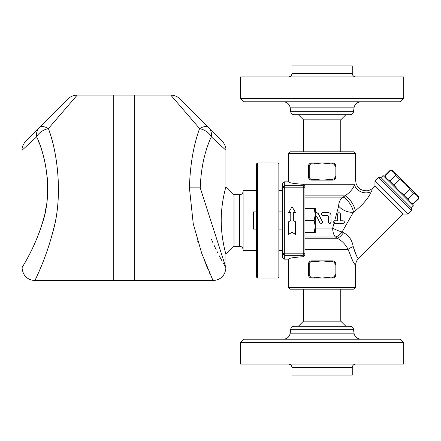<?xml version="1.0" encoding="UTF-8"?>
<svg xmlns="http://www.w3.org/2000/svg" width="441" height="441" viewBox="0 0 441 441"><rect width="100%" height="100%" fill="white"/><g stroke="black" fill="none" stroke-linecap="round" stroke-linejoin="round"><path stroke-width="0.66" d="M352.26 73.471L352.26 65.913L291.975 65.913L291.975 73.471L352.26 73.471C352.48 75.543 353.627 76.69 355.694 76.905M403.702 76.905L240.532 76.905L240.532 98.376L403.702 98.376L403.702 76.905M403.702 98.376L400.268 101.81L243.967 101.81L240.532 98.376M353.539 111.678C353.153 113.53 352.012 114.533 350.132 114.693L294.103 114.693C292.212 114.544 291.077 113.535 290.696 111.678L353.539 111.678L354.013 107.847L290.222 107.847L290.696 111.678M360.832 101.81C357.061 102.136 354.79 104.148 354.013 107.847M340.755 151.798L340.755 119.847L303.48 119.847L303.48 151.798M340.755 119.847L345.904 114.693M257.45 278.039L257.45 162.961L278.062 162.961L278.062 278.039L257.45 278.039L256.59 277.18L256.59 163.82L257.45 162.961M278.062 278.039L278.921 277.18L278.921 163.82L278.062 162.961M284.329 181.852L282.609 183.577L282.609 257.423L284.329 259.148L284.329 181.852L288.623 181.852L288.623 153.512L355.611 153.512L355.611 180.567L356.201 184.007L357.838 186.967L360.446 189.305L363.605 190.611L367.099 190.804L368.88 190.435L371.818 189.013L374.949 186.108L374.949 181.251L407.743 214.045L411.387 210.401L411.387 207.97L381.024 177.607L378.593 177.607L411.387 210.401M284.329 259.148L288.623 259.148C288.954 258.128 293.822 257.324 303.226 256.728L303.226 253.829L284.329 253.829L282.609 252.836M282.609 211.912L278.921 211.912M288.535 364.095C290.619 364.299 291.766 365.446 291.975 367.529L352.26 367.529C352.48 365.457 353.627 364.31 355.694 364.095M403.702 364.095L240.532 364.095L240.532 342.624L403.702 342.624L403.702 364.095M352.26 367.529L352.26 375.087L291.975 375.087L291.975 367.529M403.702 342.624L400.268 339.19L243.967 339.19L240.532 342.624M294.103 326.307C292.212 326.456 291.071 327.459 290.696 329.322L353.539 329.322C353.158 327.459 352.023 326.456 350.132 326.307L294.103 326.307L298.325 326.307L303.48 321.153L340.755 321.153L345.904 326.307M353.539 329.322L354.013 333.153L290.222 333.153C289.461 336.874 287.19 338.886 283.403 339.19M360.832 339.19C357.061 338.864 354.79 336.852 354.013 333.153M340.755 289.202L340.755 321.153M295.492 221.757L295.492 234.314L292.058 232.352L288.623 234.314L288.623 221.757L290.773 220.5L290.773 212.617L288.623 212.617L292.058 206.686L295.492 212.617L293.348 212.617L293.348 220.5L295.492 221.757L293.348 220.5M295.492 212.617L293.348 212.733M290.773 212.733L288.623 212.617M290.773 220.5L288.623 221.757M335.215 220.754L335 220.754C333.462 221.294 333.286 222.176 334.465 223.394L343.07 223.499C344.868 222.545 344.868 221.63 343.07 220.754L340.408 220.754L340.408 214.056C339.41 212.231 338.495 212.231 337.663 214.056L337.663 220.754L335.215 220.754L334.465 223.394M343.831 220.985L344.443 222.231M343.848 223.262L335 223.499M334.261 220.969L337.663 220.754L337.883 213.306M334.333 223.328L333.743 222.688M333.639 221.933L333.787 221.481M340.408 220.754L343.07 220.754M340.347 213.653L340.408 214.056M331.048 215.429C330.855 213.731 329.94 212.816 328.302 212.678L322.63 212.678C320.861 213.598 320.861 214.513 322.63 215.429L327.442 215.429L328.302 216.288L328.302 222.126C329.229 223.912 330.144 223.912 331.048 222.126L330.937 214.662M330.882 222.782L330.226 223.383M329.84 223.493L329.173 223.405M329.151 212.816L329.796 213.124M330.281 213.521L330.667 214.028M321.991 215.269L321.373 214.602M321.257 214.056L321.373 213.505M321.991 212.838L322.63 212.678M328.302 216.288L328.087 215.721M315.249 217.534L315.508 217.005L317.046 217.005L319.852 222.733C321.45 223.923 322.272 223.521 322.321 221.525L318.292 213.56L316.577 212.694L315.249 212.882L317.272 212.871M316.864 216.757L316.34 216.525M317.944 213.24L322.321 221.525M322.454 222.236L322.354 222.65M321.98 223.174L321.522 223.433M320.894 223.488L319.852 222.733M334.03 223.102L332.674 228.085A10.308 2.426 -157.5 0 0 342.078 231.983L353.423 212.154L355.314 210.776C363.136 204.431 368.494 198.015 371.383 191.526L371.366 191.559M304.94 206.041L338.677 206.041A10.308 5.226 -157.5 0 0 353.423 212.154A10.308 3.456 -121.6 0 0 349.349 202.843A10.308 3.456 -121.6 0 0 342.993 197.116A10.308 8.638 -90 0 0 338.677 206.041L334.658 220.798M256.59 229.088L253.415 229.088L253.415 211.912L256.59 211.912M314.174 208.477L315.249 208.477L315.249 214.486L314.174 208.477L304.94 208.477M314.174 220.5L315.249 214.486L315.249 226.514L314.174 220.5L304.94 220.5L304.94 252.836L303.226 253.829L303.226 185.738L284.329 185.738L282.609 187.447M315.249 226.514L315.249 232.523L314.174 232.523L315.249 226.514M304.94 232.523L314.174 232.523M288.623 181.852C288.954 182.872 293.822 183.677 303.226 184.272L304.94 186.085L304.94 220.5M303.226 256.728L304.94 254.909L304.94 252.836M311.528 162.972L310.486 163.231M309.687 163.694L308.783 164.78M308.496 165.502L308.38 166.207M311.533 180.126L314.582 180.137L314.582 179.278L311.809 179.278A2.574 2.574 0 0 1 309.235 176.703L309.235 166.395A2.574 2.574 0 0 1 311.809 163.82L314.582 163.82L314.582 162.961L311.809 162.961A3.434 3.434 0 0 0 308.375 166.395L308.38 176.885M308.496 177.591L308.783 178.318M309.687 179.399L310.486 179.867M334.51 179.426L334.928 179.046M329.653 179.278L329.653 180.137L332.42 180.137A3.434 3.434 0 0 0 335.86 176.703L335.86 166.395A3.434 3.434 0 0 0 332.42 162.961L329.653 162.961L329.653 163.82L332.42 163.82A2.574 2.574 0 0 1 335 166.395L335 176.703A2.574 2.574 0 0 1 332.42 179.278L322.117 180.137L314.582 180.137M329.653 180.137L322.117 180.137L314.582 179.278M309.235 176.703L308.375 176.703A3.434 3.434 0 0 0 311.809 180.137C309.764 179.972 308.617 178.826 308.375 176.703L308.375 166.395C308.617 164.273 309.764 163.126 311.809 162.961L329.653 162.961M314.582 163.82L322.117 162.961L329.653 163.82M332.42 163.82L332.42 162.961C334.471 163.126 335.618 164.267 335.86 166.395L335 166.395M335 176.703L335.86 176.703C335.618 178.826 334.471 179.972 332.42 180.137L332.42 179.278M332.42 261.722L332.42 260.863C334.471 261.028 335.618 262.175 335.86 264.297L335 264.297L335 274.605L335.86 274.605C335.618 276.728 334.471 277.874 332.42 278.039A3.434 3.434 0 0 0 335.86 274.605L335.86 264.297A3.434 3.434 0 0 0 332.42 260.863L329.653 260.863L329.653 261.722L332.42 261.722A2.574 2.574 0 0 1 335 264.297L335 274.605A2.574 2.574 0 0 1 332.42 277.18L332.42 278.039L314.582 278.039L314.582 277.18L311.809 277.18L311.809 278.039L314.582 278.039M332.42 277.18L329.653 277.18L329.653 278.039M311.809 277.18A2.574 2.574 0 0 1 309.235 274.605L308.375 274.605A3.434 3.434 0 0 0 311.809 278.039C309.764 277.874 308.617 276.733 308.375 274.605L308.375 264.297L308.38 274.793M311.809 260.863L311.809 261.722L314.582 261.722L314.582 260.863L311.809 260.863A3.434 3.434 0 0 0 308.375 264.297L309.091 262.202L309.736 261.557M329.653 277.18L322.117 278.039L314.582 277.18M314.582 261.722L322.117 260.863L329.653 260.863M314.582 260.863L322.117 260.863L329.653 261.722M311.533 260.874L310.486 261.133M309.687 261.601L308.783 262.682M308.496 263.409L308.38 264.115M308.496 275.498L308.783 276.22M309.687 277.306L310.486 277.769M311.533 278.028L311.809 278.039M334.51 277.334L334.928 276.954M335.739 263.409L335.452 262.682M395.616 175.253C394.651 172.878 392.975 171.202 390.599 170.237L392.804 170.684L418.311 196.19L418.757 198.389C417.792 196.013 416.117 194.343 413.741 193.373L409.695 189.332C407.054 185.281 403.713 181.935 399.662 179.294L395.616 175.253L390.081 180.788L394.127 184.829C396.768 188.88 400.114 192.226 404.16 194.867L408.206 198.908C409.176 201.283 410.847 202.959 413.223 203.924L418.95 198.582M385.517 177.971L385.065 175.772C386.035 178.147 387.705 179.818 390.081 180.788M385.065 175.772L390.599 170.237M315.249 228.085L332.674 228.085A10.308 5.507 -90 0 0 335.43 237.01L337.249 238.25C342.15 240.918 345.75 244.639 348.048 249.408L353.021 261.629L355.611 265.587L352.607 260.912M282.609 250.56L278.921 250.56M256.59 250.56L243.107 250.56L243.107 190.44L256.59 190.44M239.672 246.265L239.672 194.735L234 194.735L234 246.265L239.672 246.265C241.745 246.48 242.886 247.627 243.107 249.7M68.09 98.889L39.282 127.692A12.883 6.527 45 0 1 48.389 128.568L77.197 95.113C73.658 95.168 70.626 96.425 68.085 98.889M36.691 136.804C46.487 157.994 51.823 191.504 43.742 218.185C35.837 247.318 21.548 267.852 22.05 267.737C21.653 267.847 33.896 249.92 42.099 223.989C52.021 196.532 47.507 159.532 36.691 136.804A12.883 10.793 -135 0 1 39.282 127.692L25.821 141.153C25.115 141.456 21.521 146.754 22.05 150.26L36.691 136.804A12.883 7.899 -20.9 0 1 48.389 128.568C58.339 154.962 62.484 197.926 53.367 229.816C45.825 259.925 34.563 280.752 34.933 280.614C34.58 280.779 45.23 260.978 52.804 232.082C62.484 200.076 58.686 155.607 48.389 128.568M28.246 256.701L29.586 254.143M39.26 232.396L40.985 227.473M42.193 223.686L43.427 219.375M45.384 211.074L46.426 205.142M47.016 200.71L47.463 195.815M47.65 192.315L47.738 188.401M47.683 184.366L47.281 177.629M47 174.901L46.465 170.838M45.792 166.781L44.999 162.812M39.398 143.722L38.124 140.359M22.05 150.26L22.05 267.737C22.816 275.559 27.11 279.853 34.933 280.614L113.083 280.614L113.083 95.113L77.197 95.113M134.726 95.113L134.726 280.614L113.254 280.614L113.254 95.113L134.726 95.113M213.047 280.614L201.735 253.399L193.246 223.752L189.432 187.866C190.082 165.143 193.472 145.376 199.591 128.568A12.883 6.527 -45 0 1 208.698 127.692L179.895 98.889C177.365 96.43 174.333 95.173 170.783 95.113L199.591 128.568A12.883 7.899 20.9 0 1 211.294 136.804L225.93 150.26C226.465 146.754 222.848 141.44 222.159 141.153L208.698 127.692A12.883 10.793 135 0 1 211.294 136.804C204.635 151.28 200.953 168.297 200.242 187.866L225.93 267.737C225.169 275.559 220.875 279.853 213.047 280.614L134.896 280.614L134.896 95.113L170.783 95.113M211.575 239.612L213.119 243.173M214.265 245.687L216.261 249.893M216.818 251.023L217.876 253.128M219.26 255.808L219.949 257.109M220.169 257.522L220.798 258.691M220.836 258.757L222.005 260.89M222.92 262.527L223.593 263.712M224.122 264.633L224.728 265.68M225.092 266.303L225.334 266.717M225.66 267.274L225.847 267.599M212.275 278.949L211.939 278.227M211.382 277.014L210.897 275.934M210.274 274.556L209.442 272.665M207.728 268.696L207.529 268.227M206.917 266.761L205.644 263.657M204.668 261.199L204.012 259.506M197.833 241.602L197.607 240.858M234 246.265L225.93 254.336C226.205 254.793 221.277 240.047 221.206 220.5C221.277 200.953 226.205 186.207 225.93 186.664L225.93 150.26M225.682 187.607L225.34 188.919M224.127 194.101L223.796 195.683M355.611 287.488L288.623 287.488L290.343 289.202L353.891 289.202L355.611 287.488L355.611 265.587C355.65 262.759 356.659 260.328 358.627 258.299L402.881 214.045L374.949 186.108M342.078 231.983L343.478 232.677L342.078 231.983A10.308 5.435 124 0 1 335.43 237.01L304.94 237.01M303.645 184.724L354.586 184.724C355.92 179.305 355.92 179.305 354.586 184.724C355.92 179.305 355.92 179.305 354.586 184.724A10.308 7.91 -162.3 0 0 361.212 191.912A10.308 7.91 -162.3 0 0 371.383 191.526C373.753 186.741 373.753 186.741 371.383 191.526L372.226 189.812M304.94 249.408L348.048 249.408A10.308 3.6 -17.7 0 1 353.213 246.591C355.523 254.341 357.326 258.233 358.605 258.272C357.783 258.95 355.981 255.058 353.213 246.591C352.061 240.014 348.82 235.378 343.478 232.677A10.308 4.625 121.1 0 1 337.249 238.25L304.94 238.25M354.586 184.724C353.065 188.847 349.867 192.563 344.983 195.876L342.993 197.116L304.94 197.116M304.94 195.876L344.983 195.876A10.308 3.291 -121.4 0 1 351.135 201.526A10.308 3.291 -121.4 0 1 355.314 210.776M402.881 214.045L407.743 214.045M288.623 287.488L288.623 259.148M355.611 153.512L353.891 151.798L290.343 151.798L288.623 153.512M303.226 184.272L303.226 185.738L304.94 187.447M411.387 207.97L413.449 205.908L383.086 175.54L381.024 177.607M394.127 184.829L399.662 179.294M404.16 194.867L409.695 189.332M408.206 198.908L413.741 193.373M413.223 203.924L418.757 198.389M304.94 253.553L303.226 255.262L284.329 255.262L282.609 253.553M311.809 179.278L311.809 180.137M309.235 166.395L308.375 166.395M311.809 163.82L311.809 162.961M309.235 274.605L309.235 264.297L308.375 264.297M309.235 264.297A2.574 2.574 0 0 1 311.809 261.722M189.432 187.866L200.242 187.866M282.609 188.164L284.329 187.171L303.226 187.171L304.94 188.164M291.975 73.471C291.766 75.554 290.619 76.701 288.535 76.905M290.222 107.847C289.461 104.126 287.19 102.114 283.403 101.81M298.325 114.693L303.48 119.847M282.609 229.088L278.921 229.088M290.696 329.322L290.222 333.153M303.48 289.202L303.48 321.153M411.023 203.477L413.415 204.117M384.872 175.579L390.406 170.044M282.609 190.44L278.921 190.44M239.672 194.735C241.756 194.531 242.903 193.384 243.107 191.3M225.93 267.737L225.93 254.336M234 194.735L225.93 186.664M378.593 177.607L374.949 181.251"/></g></svg>
